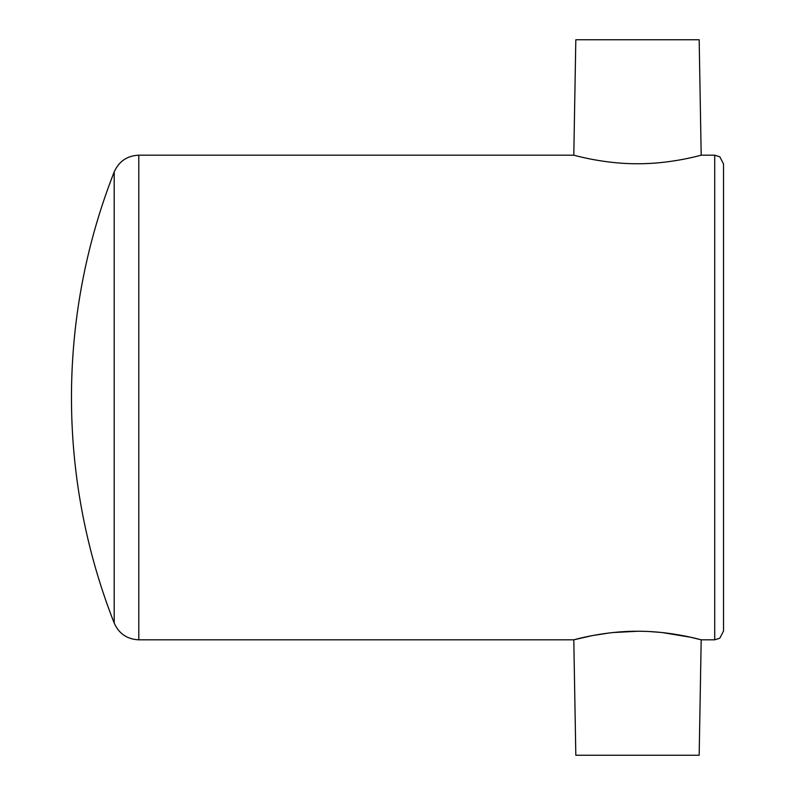 <?xml version="1.0" encoding="UTF-8"?>
<svg xmlns="http://www.w3.org/2000/svg" width="795" height="795" viewBox="0 0 795 795"><rect width="100%" height="100%" fill="white"/><g stroke="black" fill="none" stroke-linecap="round" stroke-linejoin="round"><path stroke-width="1.19" d="M662.543 632.601L690.636 637.252L701.19 639.816L699.173 755.25L575.819 755.25L573.801 639.816L592.116 635.642M592.593 635.553L609.328 632.959M613.074 632.532L637.848 631.26M650.25 631.608L660.884 632.432M573.801 155.184L575.819 39.75L699.173 39.75L701.19 155.184C701.965 154.886 671.765 163.939 637.501 163.74C603.236 163.939 573.056 154.886 573.801 155.184L138.797 155.184C127.16 155.731 118.962 161.325 114.192 171.949A616.811 616.811 0 0 0 114.192 623.051L114.192 171.949M714.715 155.184L714.715 639.816L719.843 638.176L723.53 631.011L723.53 163.989L719.843 156.824L714.715 155.184L701.19 155.184M714.715 639.816L701.19 639.816C701.955 640.104 671.715 631.061 637.53 631.26C603.206 631.061 573.056 640.114 573.801 639.816L138.797 639.816L138.797 155.184M723.53 397.5L723.53 219.509M138.797 639.816C127.16 639.269 118.962 633.675 114.192 623.051"/></g></svg>
